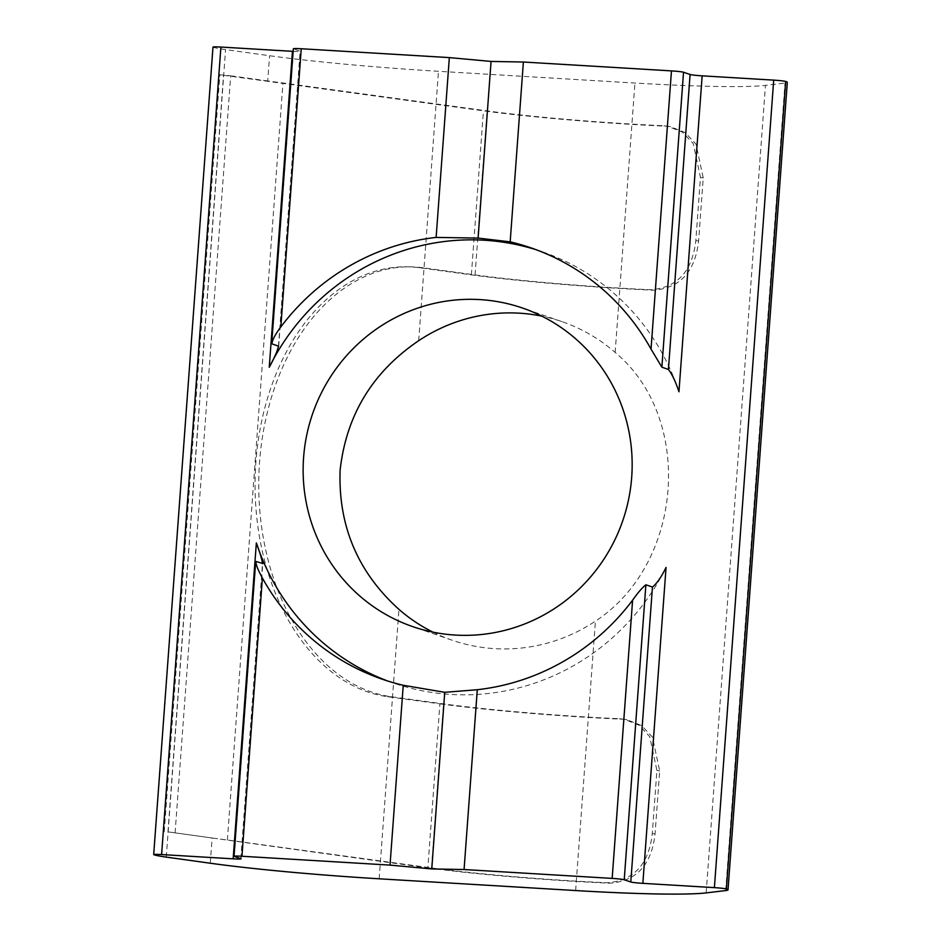 <?xml version="1.0" encoding="UTF-8"?>
<svg xmlns="http://www.w3.org/2000/svg" width="941" height="941" viewBox="0 0 941 941"><rect width="100%" height="100%" fill="white"/><g stroke="black" fill="none" stroke-linecap="round" stroke-linejoin="round"><path stroke-width="0.71" stroke-dasharray="4.71 3.53" d="M212.984 47.062A10.139 0.612 -175.8 0 0 213.148 47.191A50.696 3.035 -175.8 0 0 225.569 49.602L269.561 55.719A177.437 10.622 -175.8 0 0 438.471 71.293L634.94 83.043A177.437 10.622 -175.8 0 0 765.456 85.384L784.994 83.067A50.696 3.035 -175.8 0 0 787.311 82.338M293.133 51.367A10.139 0.612 -175.8 0 0 300.379 51.32A10.139 0.612 -175.8 0 0 300.132 51.167L293.568 48.908A10.139 0.612 -175.8 0 1 293.333 48.756M678.955 391.785A228.134 222.1 -71 0 0 541.992 251.659A228.134 222.1 -71 0 0 536.488 249.847M387.868 681.061A228.134 222.1 -71 0 0 393.314 683.025A228.134 222.1 -71 0 0 666.052 567.411M432.895 632.129A168.486 164.04 -71 0 0 452.15 640.209A168.486 164.04 -71 0 0 494.743 648.655A168.486 164.04 -71 0 0 595.418 621.142C683.672 563.494 694.176 417.886 615.155 352.452A168.486 164.04 -71 0 0 561.953 321.622A168.486 164.04 -71 0 0 541.804 316.129M210.266 863.226L212.125 837.996L167.969 831.868L427.849 867.873L439.894 703.844L387.786 696.716A215.454 148.455 -89.1 0 1 255.376 470.9A215.454 148.455 -89.1 0 1 407.041 266.797A215.454 148.455 -89.1 0 1 419.286 267.726L471.394 274.854A157.159 9.41 4.2 0 0 653.489 290.193C680.049 288.181 695.093 271.784 698.61 241.002L703.245 177.92L695.999 144.067L685.142 132.599L670.498 126.706L662.793 125.706A152.089 9.104 -175.8 0 1 487.109 110.897L282.959 82.961A177.437 10.622 -175.8 0 1 267.714 80.95L269.561 55.719M175.097 832.844L230.698 75.809L219.829 74.762L483.439 110.826A157.159 9.41 -175.8 0 0 665.534 126.165M427.849 867.873A157.159 9.41 -175.8 0 0 609.933 883.211C636.504 881.199 651.548 864.803 655.054 834.02L659.688 770.926L652.454 737.074L641.597 725.617L626.941 719.712L619.249 718.724A152.089 9.104 4.2 0 1 443.564 703.903L391.456 696.775A215.454 148.455 -89.1 0 1 259.046 470.97A215.454 148.455 -89.1 0 1 410.711 266.856A215.454 148.455 -89.1 0 1 422.956 267.785L475.064 274.913A152.089 9.104 -175.8 0 0 650.749 289.734C677.332 287.723 692.364 271.326 695.822 240.543L700.457 177.449L693.27 143.608L682.425 132.152L667.769 126.247L662.793 125.706M439.894 703.844A157.159 9.41 -175.8 0 0 621.977 719.183M212.125 837.996A177.437 10.622 -175.8 0 0 227.369 839.995L431.519 867.931A152.089 9.104 -175.8 0 0 607.204 882.752C633.787 880.741 648.808 864.344 652.278 833.55L656.912 770.467L649.713 736.627L638.88 725.158L624.224 719.253L619.249 718.724M230.698 75.809L267.714 80.95M227.369 839.995L282.959 82.961M167.969 831.868L223.558 74.833M164.24 831.797L219.829 74.762M271.914 343.853L293.568 48.908M234.274 856.416L255.928 561.459M278.477 346.123L300.132 51.167M240.837 858.674L262.492 563.718M471.394 274.854L483.439 110.826M475.064 274.913L487.109 110.897M431.519 867.931L443.564 703.903M609.933 883.211L607.204 882.752M391.456 696.775L387.786 696.716M418.686 340.701L438.471 71.293M379.176 878.8L398.96 609.38M615.155 352.452L634.94 83.043M706.162 892.891L765.456 85.384M575.633 890.551L595.418 621.142M153.854 854.699L213.148 47.191M166.275 857.11L225.569 49.602M725.699 890.574L784.994 83.067M653.489 290.193L650.749 289.734M422.956 267.785L419.286 267.726M655.054 834.02L652.278 833.55M659.688 770.926L656.912 770.467M703.245 177.92L700.457 177.449M698.61 241.002L695.822 240.543M541.992 251.659L531.042 247.883M393.314 683.025L382.375 679.249M278.701 346.406L300.379 51.32M241.072 858.827L262.751 563.659M561.953 321.622L522.549 308.048M452.15 640.209L412.758 626.635M410.711 266.856L407.041 266.797M626.953 719.7L624.224 719.242M670.498 126.682L667.769 126.235"/><path stroke-width="1.41" d="M714.395 887.634A10.139 0.612 -175.8 0 1 726.37 888.951A50.696 3.035 -175.8 0 1 728.016 889.845A50.696 3.035 -175.8 0 1 725.699 890.574L706.162 892.891A177.437 10.622 -175.8 0 1 575.633 890.551L379.176 878.8A177.437 10.622 -175.8 0 1 210.266 863.226L166.275 857.11A50.696 3.035 -175.8 0 1 153.854 854.699A10.139 0.612 -175.8 0 1 153.689 854.569A10.139 0.612 -175.8 0 1 161.605 854.557L233.156 858.839A10.139 0.612 -175.8 0 0 241.072 858.827A10.139 0.612 -175.8 0 0 240.837 858.674L234.274 856.416A10.139 0.612 -175.8 0 1 234.027 856.263A10.139 0.612 -175.8 0 1 241.955 856.251L390.033 865.108L403.242 685.283L444.74 692.305L477.287 689.718A228.134 222.1 -71 0 0 632.599 600.182C637.916 592.654 642.338 587.525 645.891 584.784L652.454 587.055C656.865 583.526 661.405 576.974 666.052 567.411L642.856 883.352L714.395 887.634L773.702 80.126L702.151 75.845A10.139 0.612 -175.8 0 1 690.094 74.492L683.531 72.234A10.139 0.612 -175.8 0 0 671.462 70.893L523.384 62.024L510.175 241.849L478.099 238.073L436.13 237.414L449.339 57.601L301.249 48.744A10.139 0.612 -175.8 0 0 293.333 48.756L271.737 342.795M262.81 563.494L255.928 561.459C255.799 564.4 257.952 569.917 262.386 578.033A228.134 222.1 -71 0 0 382.375 679.249A228.134 222.1 -71 0 0 403.242 685.283M642.856 883.352A10.139 0.612 -175.8 0 1 630.788 881.999L624.224 879.741A10.139 0.612 -175.8 0 0 612.168 878.4L464.078 869.531L477.287 689.718M436.13 237.414A228.134 222.1 -71 0 0 280.818 326.95C275.254 334.396 272.278 340.03 271.914 343.853L278.477 346.123C277.477 350.817 274.407 357.874 269.255 367.272L292.451 51.332L220.912 47.05A10.139 0.612 -175.8 0 0 212.984 47.062L153.689 854.569M702.151 75.845L678.955 391.785C675.732 381.905 672.227 374.459 668.428 369.448L661.864 367.19L651.031 349.099A228.134 222.1 -71 0 0 531.042 247.883A228.134 222.1 -71 0 0 510.175 241.849M390.033 865.108L431.766 868.943L464.078 869.531M449.339 57.601L491.061 61.436L523.384 62.024M728.016 889.845L787.311 82.338A50.696 3.035 -175.8 0 0 785.676 81.432A10.139 0.612 -175.8 0 0 773.702 80.126M292.451 51.332A10.139 0.612 -175.8 0 0 293.133 51.367M536.488 249.847A228.134 222.1 -71 0 0 269.255 367.272M262.492 563.718C262.116 559.895 260.069 552.955 256.352 542.898A228.134 222.1 -71 0 0 387.868 681.061M455.338 635.069A168.486 164.04 -71 0 0 628.635 499.248A168.486 164.04 -71 0 0 522.549 308.048A168.486 164.04 -71 0 0 312.565 413.887A168.486 164.04 -71 0 0 412.758 626.635A168.486 164.04 -71 0 0 455.338 635.069M541.804 316.129A168.486 164.04 -71 0 0 418.686 340.701C372.424 372.06 346.229 415.263 340.101 470.312C338.184 525.89 357.803 572.246 398.96 609.38A168.486 164.04 -71 0 0 432.895 632.129M431.766 868.943L444.74 692.305M478.099 238.073L491.061 61.436M241.955 856.251L262.386 578.033M612.168 878.4L632.599 600.182M280.818 326.95L301.249 48.744M651.031 349.099L671.462 70.893M233.156 858.839L256.352 542.898M668.428 369.448L690.094 74.492M630.788 881.999L652.454 587.055M624.224 879.741L645.891 584.784M661.864 367.19L683.531 72.234M161.605 854.557L220.912 47.05M726.37 888.951L785.676 81.432M234.027 856.263L255.634 562.095"/></g></svg>
